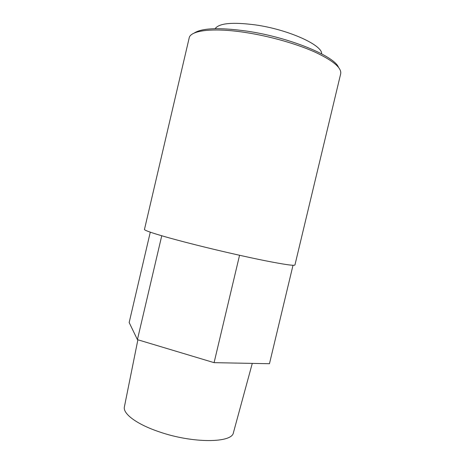 <?xml version="1.0" encoding="UTF-8"?>
<svg xmlns="http://www.w3.org/2000/svg" width="465" height="465" viewBox="0 0 465 465"><rect width="100%" height="100%" fill="white"/><g stroke="black" fill="none" stroke-linecap="round" stroke-linejoin="round"><path stroke-width="0.7" d="M321.641 53.853C322.687 45.245 288.765 29.661 255.785 24.953C232.657 21.913 219.102 23.151 215.126 28.673M338.479 67.291C334.312 56.003 289.433 37.386 247.339 31.19C219.532 27.307 201.769 27.958 194.05 33.149M246.322 32.62C213.208 27.389 190.295 30.388 189.168 37.985L144.47 229.408C143.551 230.594 164.116 236.947 196.294 245.02C219.451 250.833 246.078 256.901 265.131 260.714C284.475 264.527 294.415 265.945 294.938 264.974L340.682 73.801C341.798 67.919 333.178 60.659 314.828 52.039C296.653 43.879 270.165 36.322 246.322 32.62M293.014 265.277L269.468 363.717L214.086 362.659L137.419 339.648L129.165 322.524L150.282 232.175M239.556 255.273L214.086 362.659M161.744 235.767L137.419 339.648M233.494 432.438L233.407 432.741C232.076 443.122 192.679 443.511 159.233 431.828C136.786 424.324 122.812 413.728 124.37 406.968L124.428 406.654M233.407 432.741L252.28 363.386M124.37 406.968L137.884 339.787"/></g></svg>
